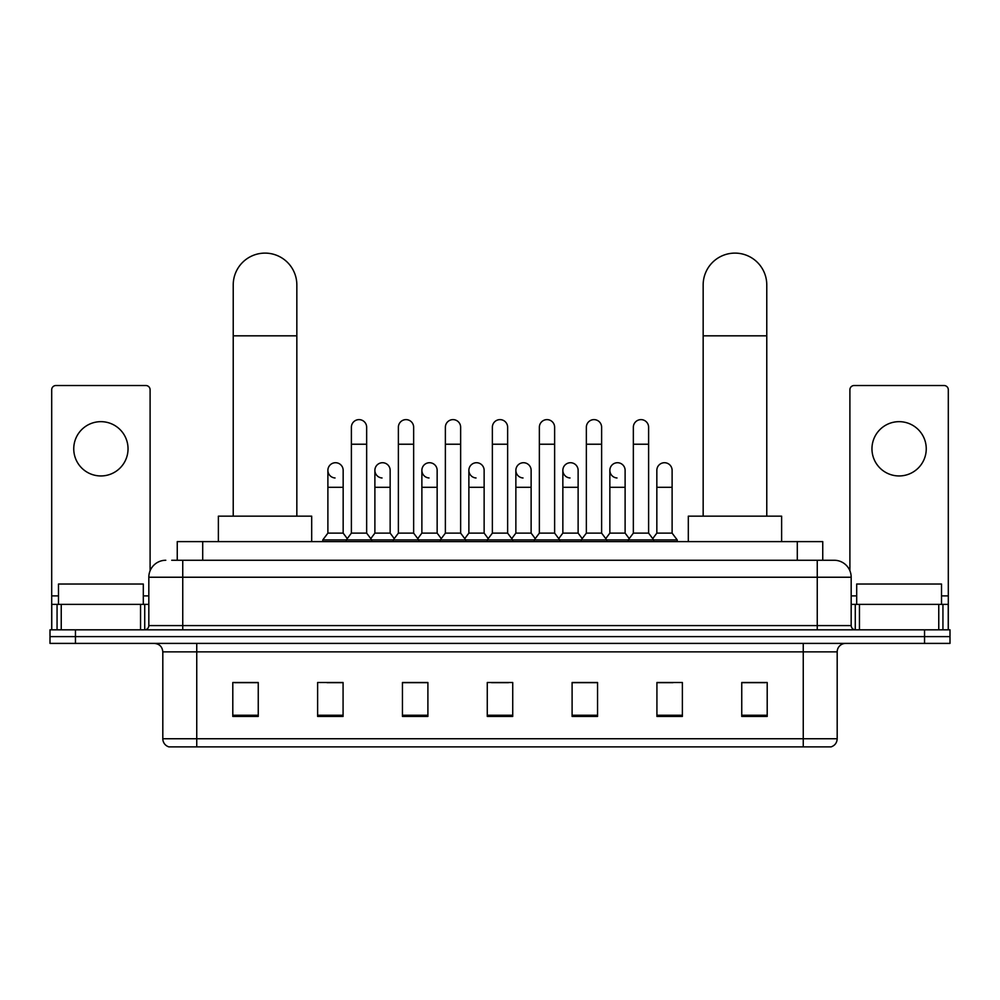 <?xml version="1.0" encoding="UTF-8"?>
<svg xmlns="http://www.w3.org/2000/svg" width="1000" height="1000" viewBox="0 0 1000 1000"><rect width="100%" height="100%" fill="white"/><g stroke="black" fill="none" stroke-linecap="round" stroke-linejoin="round"><path stroke-width="1.5" d="M177.25 560.262L177.25 541.613L822.75 541.613L822.75 560.262M172.113 560.262L834.212 560.262A16.962 16.962 0 0 1 851.175 577.238L851.175 625.588C851.4 628.138 852.825 629.55 855.425 629.825M171.725 560.262L182.75 560.262L182.75 577.238L148.825 577.238L148.825 625.588A4.237 4.237 0 0 1 144.575 629.825M165.787 560.262A16.962 16.962 0 0 0 148.825 577.238M75.45 629.825L50 629.825L50 636.613L75.45 636.613L50 636.613L50 643.4L75.45 643.4L75.45 636.613L924.55 636.613L75.45 636.613L75.45 629.825L924.55 629.825L924.55 636.613L950 636.613L924.55 636.613L924.55 643.4L75.45 643.4M924.55 643.4L950 643.4L950 629.825L924.55 629.825M851.175 577.238L817.25 577.238L817.25 560.262L834.212 560.262M837.188 738.737C836.95 742.812 834.912 745.525 831.075 746.888L803.25 746.888L803.25 738.737L837.188 738.737L837.188 651.875A8.488 8.488 0 0 1 845.662 643.4M803.25 746.888L168.925 746.888A8.488 8.488 0 0 1 162.812 738.737L162.812 651.875C162.312 646.725 159.488 643.9 154.338 643.4M767.2 716.438L767.2 682.5L741.75 682.5L741.75 716.438L767.2 716.438M682.375 716.438L682.375 682.5L656.925 682.5L656.925 716.438L682.375 716.438M597.55 716.438L597.55 682.5L572.1 682.5L572.1 716.438L597.55 716.438M258.25 716.438L258.25 682.5L232.8 682.5L232.8 716.438L258.25 716.438M343.075 716.438L343.075 682.5L317.625 682.5L317.625 716.438L343.075 716.438M427.9 716.438L427.9 682.5L402.45 682.5L402.45 716.438L427.9 716.438M512.725 716.438L512.725 682.5L487.275 682.5L487.275 716.438L512.725 716.438M656.925 682.675L672.962 682.675M741.75 682.675L765.5 682.675M421.025 682.675L414.5 682.675M327.038 682.675L343.075 682.675M234.5 682.675L258.25 682.675M585.5 682.675L578.975 682.675M491.512 682.675L508.488 682.675M427.9 682.675L402.45 682.675M597.55 682.675L572.1 682.675M143.312 604.375L143.312 584.025L58.487 584.025L58.487 604.375M100.9 421.662A27.15 27.15 0 0 0 73.75 448.812A27.15 27.15 0 0 0 100.9 475.95A27.15 27.15 0 0 0 128.038 448.812A27.15 27.15 0 0 0 100.9 421.662M140.55 629.825L140.55 604.375L61.238 604.375L61.238 629.825M150.1 570.788L150.1 389.775A4.237 4.237 0 0 0 145.85 385.525L55.938 385.525A4.237 4.237 0 0 0 51.7 389.775L51.7 604.375L61.238 604.375M140.55 604.375L148.825 604.375M51.7 629.825L51.7 604.375M233.225 516.163L233.225 284.925A31.812 31.812 0 0 1 265.038 253.113A31.812 31.812 0 0 1 296.837 284.925A31.812 31.812 0 0 0 265.038 253.113M296.837 516.163L296.837 284.925M311.688 541.613L311.688 516.163L218.375 516.163L218.375 541.613M703.162 516.163L703.162 284.925A31.812 31.812 0 0 1 734.963 253.113A31.812 31.812 0 0 1 766.775 284.925A31.812 31.812 0 0 0 734.963 253.113M766.775 516.163L766.775 284.925M781.625 541.613L781.625 516.163L688.312 516.163L688.312 541.613M351.388 444.225L366.65 444.225L366.65 533.125L351.388 533.125L351.388 427.262A7.638 7.638 0 0 1 359.5 419.637A7.638 7.638 0 0 1 366.65 427.262A7.638 7.638 0 0 0 359.5 419.637M351.388 533.125L346.3 539.913L346.3 541.613M366.65 533.125L371.737 539.913L322.8 539.913L322.8 541.613M398.375 533.125L398.375 444.225L413.65 444.225L413.65 533.125L398.375 533.125L393.288 539.913L371.737 539.913L371.737 541.613M398.375 444.225L398.375 427.262A7.638 7.638 0 0 1 406.488 419.637A7.638 7.638 0 0 1 413.65 427.262A7.638 7.638 0 0 0 406.488 419.637M413.65 533.125L418.738 539.913L393.288 539.913L393.288 541.613M445.375 533.125L445.375 444.225L460.637 444.225L460.637 533.125L445.375 533.125L440.288 539.913L418.738 539.913L418.738 541.613M445.375 444.225L445.375 427.262A7.638 7.638 0 0 1 453.488 419.637A7.638 7.638 0 0 1 460.637 427.262A7.638 7.638 0 0 0 453.488 419.637M460.637 533.125L465.725 539.913L440.288 539.913L440.288 541.613M492.362 533.125L492.362 444.225L507.638 444.225L507.638 533.125L492.362 533.125L487.275 539.913L465.725 539.913L465.725 541.613M492.362 444.225L492.362 427.262A7.638 7.638 0 0 1 500.475 419.637A7.638 7.638 0 0 1 507.638 427.262A7.638 7.638 0 0 0 500.475 419.637M507.638 533.125L512.725 539.913L487.275 539.913L487.275 541.613M539.362 533.125L539.362 444.225L554.625 444.225L554.625 533.125L539.362 533.125L534.275 539.913L512.725 539.913L512.725 541.613M539.362 444.225L539.362 427.262A7.638 7.638 0 0 1 547.475 419.637A7.638 7.638 0 0 1 554.625 427.262A7.638 7.638 0 0 0 547.475 419.637M554.625 533.125L559.712 539.913L534.275 539.913L534.275 541.613M586.35 533.125L586.35 444.225L601.625 444.225L601.625 533.125L586.35 533.125L581.263 539.913L559.712 539.913L559.712 541.613M586.35 444.225L586.35 427.262A7.638 7.638 0 0 1 594.462 419.637A7.638 7.638 0 0 1 601.625 427.262A7.638 7.638 0 0 0 594.462 419.637M601.625 533.125L606.712 539.913L581.263 539.913L581.263 541.613M633.35 533.125L633.35 444.225L648.612 444.225L648.612 533.125L633.35 533.125L628.263 539.913L606.712 539.913L606.712 541.613M633.35 444.225L633.35 427.262A7.638 7.638 0 0 1 641.462 419.637A7.638 7.638 0 0 1 648.612 427.262A7.638 7.638 0 0 0 641.462 419.637M648.612 533.125L653.7 539.913L628.263 539.913L628.263 541.613M672.113 533.125L672.113 487.312L656.838 487.312L656.838 533.125L672.113 533.125L677.2 539.913L653.7 539.913L653.7 541.613M335.037 477.975A7.638 7.638 0 0 1 327.887 470.35A7.638 7.638 0 0 1 336 462.738A7.638 7.638 0 0 1 343.162 470.35L343.162 487.312L327.887 487.312L327.887 470.35M343.162 487.312L343.162 533.125L327.887 533.125L327.887 487.312M327.887 533.125L322.8 539.913M343.162 533.125L347.275 538.612M382.038 477.975A7.638 7.638 0 0 1 374.888 470.35A7.638 7.638 0 0 1 383 462.738A7.638 7.638 0 0 1 390.15 470.35L390.15 487.312L374.888 487.312L374.888 470.35M390.15 487.312L390.15 533.125L374.888 533.125L374.888 487.312M374.888 533.125L370.763 538.612M390.15 533.125L394.263 538.612M429.025 477.975A7.638 7.638 0 0 1 421.875 470.35A7.638 7.638 0 0 1 429.988 462.738A7.638 7.638 0 0 1 437.15 470.35L437.15 487.312L421.875 487.312L421.875 470.35M437.15 487.312L437.15 533.125L421.875 533.125L421.875 487.312M421.875 533.125L417.762 538.612M437.15 533.125L441.262 538.612M476.025 477.975A7.638 7.638 0 0 1 468.875 470.35A7.638 7.638 0 0 1 476.987 462.738A7.638 7.638 0 0 1 484.137 470.35L484.137 487.312L468.875 487.312L468.875 470.35M484.137 487.312L484.137 533.125L468.875 533.125L468.875 487.312M468.875 533.125L464.75 538.612M484.137 533.125L488.25 538.612M523.013 477.975A7.638 7.638 0 0 1 515.862 470.35A7.638 7.638 0 0 1 523.975 462.738A7.638 7.638 0 0 1 531.125 470.35L531.125 487.312L515.862 487.312L515.862 470.35M531.125 487.312L531.125 533.125L515.862 533.125L515.862 487.312M515.862 533.125L511.75 538.612M531.125 533.125L535.25 538.612M570.013 477.975A7.638 7.638 0 0 1 562.85 470.35A7.638 7.638 0 0 1 570.975 462.738A7.638 7.638 0 0 1 578.125 470.35L578.125 487.312L562.85 487.312L562.85 470.35M578.125 487.312L578.125 533.125L562.85 533.125L562.85 487.312M562.85 533.125L558.737 538.612M578.125 533.125L582.238 538.612M617 477.975A7.638 7.638 0 0 1 609.85 470.35A7.638 7.638 0 0 1 617.962 462.738A7.638 7.638 0 0 1 625.112 470.35L625.112 487.312L609.85 487.312L609.85 470.35M625.112 487.312L625.112 533.125L609.85 533.125L609.85 487.312M609.85 533.125L605.737 538.612M625.112 533.125L629.237 538.612M656.838 487.312L656.838 470.35A7.638 7.638 0 0 1 664.963 462.738A7.638 7.638 0 0 1 672.113 470.35L672.113 487.312M656.838 533.125L652.725 538.612M677.2 539.913L677.2 541.613M899.1 421.662A27.15 27.15 0 0 0 871.963 448.812A27.15 27.15 0 0 0 899.1 475.95A27.15 27.15 0 0 0 926.25 448.812A27.15 27.15 0 0 0 899.1 421.662M938.763 629.825L938.763 604.375L859.45 604.375L859.45 629.825M948.3 629.825L948.3 604.375L948.3 629.825M938.763 604.375L948.3 604.375L948.3 389.775A4.237 4.237 0 0 0 944.062 385.525L854.15 385.525A4.237 4.237 0 0 0 849.9 389.775L849.9 570.788M851.175 604.375L859.45 604.375M941.513 604.375L941.513 584.025L856.688 584.025L856.688 604.375M202.7 560.262L202.7 541.613M797.3 560.262L797.3 541.613M182.75 629.825L182.75 625.588L851.175 625.588M148.825 625.588L182.75 625.588L182.75 577.238L817.25 577.238L817.25 629.825M803.25 643.4L803.25 651.875L162.812 651.875M837.188 651.875L803.25 651.875L803.25 738.737L196.75 738.737L196.75 746.888M162.812 738.737L196.75 738.737L196.75 643.4M512.725 715.25L487.275 715.25M427.9 715.25L402.45 715.25M343.075 715.25L317.625 715.25M258.25 715.25L232.8 715.25M597.55 715.25L572.1 715.25M682.375 715.25L656.925 715.25M767.2 715.25L741.75 715.25M148.825 595.9L143.312 595.9M58.487 595.9L51.7 595.9M144.725 604.375L144.725 629.825M51.762 604.375L51.762 629.825M57.062 629.825L57.062 604.375M233.225 335.825L296.837 335.825M703.162 335.825L766.775 335.825M948.3 595.9L941.513 595.9M856.688 595.9L851.175 595.9M948.238 629.825L948.238 604.375M942.938 604.375L942.938 629.825M855.275 629.825L855.275 604.375M366.65 444.225L366.65 427.262M413.65 444.225L413.65 427.262M460.637 444.225L460.637 427.262M507.638 444.225L507.638 427.262M554.625 444.225L554.625 427.262M601.625 444.225L601.625 427.262M648.612 444.225L648.612 427.262"/></g></svg>
